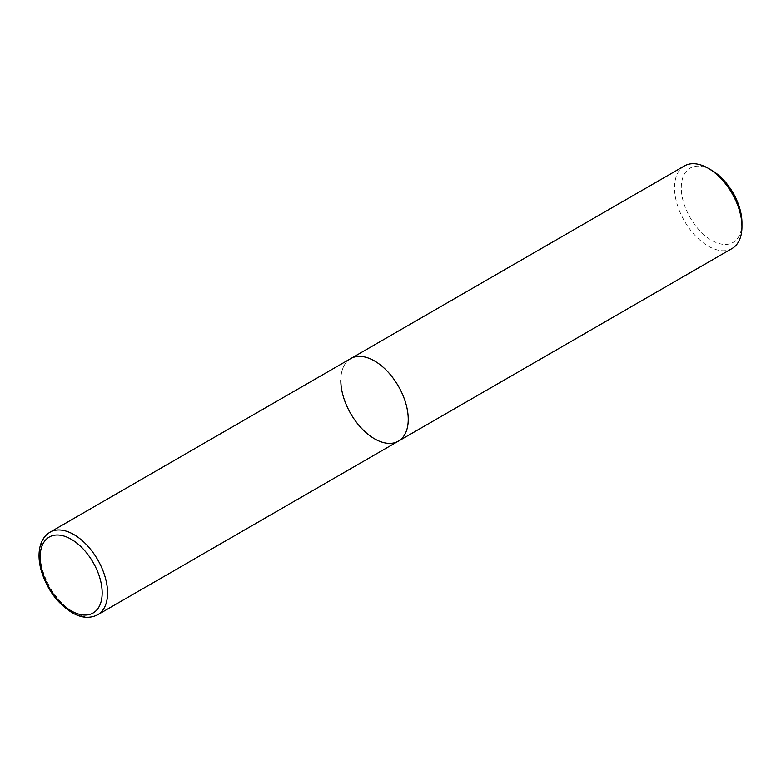 <?xml version="1.0" encoding="UTF-8"?>
<svg xmlns="http://www.w3.org/2000/svg" width="781" height="781" viewBox="0 0 781 781"><rect width="100%" height="100%" fill="white"/><g stroke="black" fill="none" stroke-linecap="round" stroke-linejoin="round"><path stroke-width="0.59" stroke-dasharray="3.9 2.93" d="M398.369 441.167A47.67 27.52 60 0 1 374.529 438.805A47.67 27.52 60 0 1 343.386 396.797A47.67 27.52 60 0 1 350.698 358.596A47.67 27.52 -120 0 0 340.819 380.425M684.41 165.933A47.67 27.52 -120 0 0 674.53 187.752A47.67 27.52 -120 0 0 695.344 235.725A47.67 27.52 -120 0 0 732.08 248.504M711.618 170.238A42.906 24.767 -120 0 0 681.276 187.752A42.906 24.767 -120 0 0 711.608 240.304A42.906 24.767 -120 0 0 741.95 222.79M97.693 614.764A47.67 27.52 60 0 1 73.853 612.402A47.67 27.52 60 0 1 42.711 570.394A47.67 27.52 60 0 1 50.023 532.193"/><path stroke-width="1.17" d="M374.529 360.959A47.67 27.52 60 0 1 405.671 402.967A47.67 27.52 60 0 1 398.369 441.167A47.67 27.52 -120 0 0 408.238 419.348A47.67 27.52 -120 0 0 387.435 371.365A47.67 27.52 -120 0 0 350.698 358.596A47.67 27.52 60 0 1 374.529 360.959M708.24 168.296L711.618 170.238A42.906 24.767 -120 0 1 741.95 222.79L741.95 226.675A47.67 27.52 -120 0 0 708.24 168.296A47.67 27.52 -120 0 0 684.41 165.933L50.023 532.193A47.67 27.52 60 0 1 73.853 534.555A47.67 27.52 60 0 1 104.996 576.563A47.67 27.52 60 0 1 97.693 614.764L398.369 441.167A47.67 27.52 -120 0 1 361.632 428.398A47.67 27.52 -120 0 1 340.819 380.425M398.369 441.167L732.08 248.504A47.67 27.52 -120 0 0 741.95 226.675M71.159 539.222A43.853 25.324 60 0 1 102.165 592.935A43.853 25.324 60 0 1 71.159 610.84A43.853 25.324 60 0 1 40.143 557.126A43.853 25.324 60 0 1 71.159 539.222M50.023 532.193C45.2 535.063 41.94 539.612 40.241 545.841C38.396 552.919 38.66 560.934 41.032 569.896C46.723 588.894 57.033 603.127 71.95 612.587C81.146 618.005 89.727 618.728 97.693 614.764"/></g></svg>
